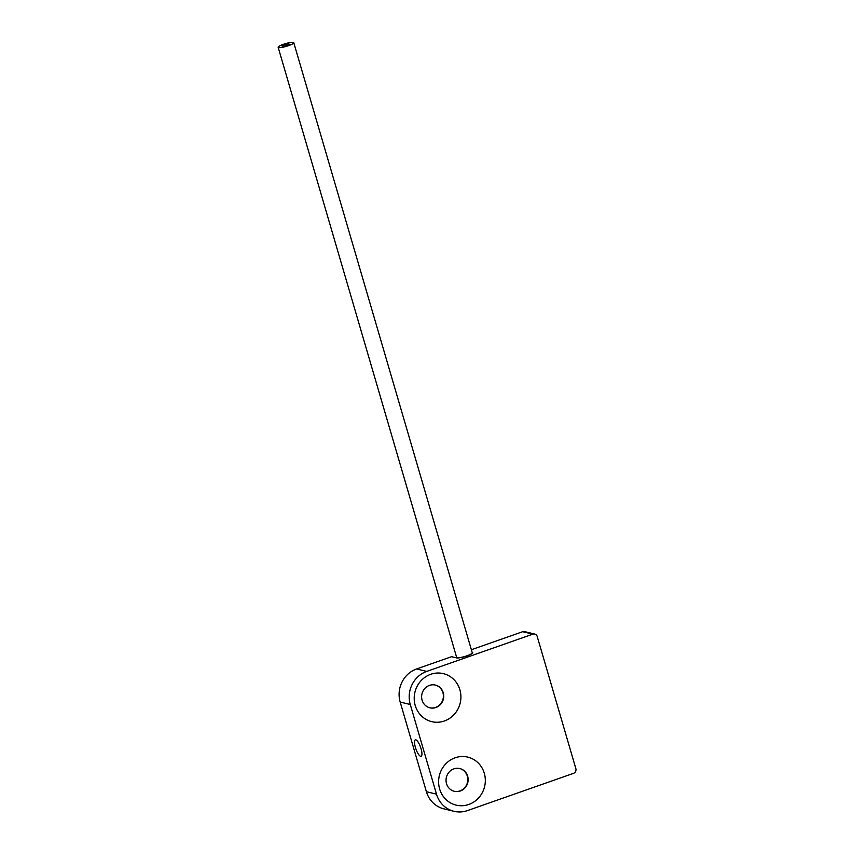 <?xml version="1.0" encoding="UTF-8"?>
<svg xmlns="http://www.w3.org/2000/svg" width="854" height="854" viewBox="0 0 854 854"><rect width="100%" height="100%" fill="white"/><g stroke="black" fill="none" stroke-linecap="round" stroke-linejoin="round"><path stroke-width="1.28" d="M537.219 636.508A3.747 3.523 103.7 0 0 532.811 634.159L426.712 671.415A26.207 24.681 103.7 0 0 410.272 704.497L436.49 794.156A26.207 24.681 103.7 0 0 453.976 811.3A26.207 24.681 103.7 0 0 467.416 810.606L573.504 773.35A3.747 3.523 103.7 0 0 575.852 768.621L537.219 636.508M484.303 773.276A24.702 23.271 -76.3 0 1 468.793 804.468A24.702 23.271 -76.3 0 1 439.629 788.957A24.702 23.271 -76.3 0 1 455.139 757.776A24.702 23.271 -76.3 0 1 484.303 773.276M459.89 689.797A24.702 23.271 -76.3 0 1 444.379 720.989A24.702 23.271 -76.3 0 1 415.225 705.489A24.702 23.271 -76.3 0 1 430.736 674.297A24.702 23.271 -76.3 0 1 459.89 689.797M443.258 692.743A11.7 11.017 -76.3 0 1 440.664 704.283A11.7 11.017 -76.3 0 1 429.904 707.817A11.7 11.017 -76.3 0 1 422.1 700.173A11.7 11.017 103.7 0 1 424.694 688.623A11.7 11.017 103.7 0 1 435.444 685.089A11.7 11.017 103.7 0 1 443.258 692.743M429.743 707.774A11.7 11.017 -76.3 0 0 440.386 704.134A11.7 11.017 -76.3 0 0 442.916 692.658A11.7 11.017 103.7 0 0 435.284 685.047M471.376 649.734L522.712 631.704A3.747 3.523 -76.3 0 1 524.634 631.608L534.721 634.063M453.976 811.3L443.877 808.845A26.207 24.681 -76.3 0 1 426.392 791.701L400.174 702.041A26.207 24.681 -76.3 0 1 416.624 668.96L451.563 656.694L456.506 657.89A8.7 1.527 -16.3 0 0 466.028 656.224A8.7 1.527 -16.3 0 0 472.732 652.691A8.7 1.527 -16.3 0 0 472.241 652.371L472.497 653.225M459.687 768.525A11.7 11.017 103.7 0 1 467.33 776.137A11.7 11.017 -76.3 0 1 464.8 787.612A11.7 11.017 -76.3 0 1 454.157 791.252M467.661 776.211A11.7 11.017 103.7 0 0 459.858 768.568A11.7 11.017 103.7 0 0 449.097 772.101A11.7 11.017 103.7 0 0 446.514 783.641A11.7 11.017 -76.3 0 0 454.317 791.295A11.7 11.017 -76.3 0 0 465.078 787.762A11.7 11.017 -76.3 0 0 467.661 776.211M415.396 747.378A8.7 2.487 70.7 0 1 415.343 739.863A8.7 2.487 70.7 0 1 421.065 748.766A8.7 2.487 70.7 0 1 421.118 756.281A8.7 2.487 70.7 0 1 415.396 747.378M285.001 45.091L283.795 45.283L285.001 45.091M285.716 45.262L284.51 45.454L285.716 45.262M287.061 44.589L285.855 44.771L287.061 44.589M287.681 43.725L286.474 43.917L287.681 43.725M286.4 45.433L285.204 45.625L286.4 45.433M281.98 46.009L283.976 46.255L290.104 44.323M283.656 45.785L282.45 45.967L283.656 45.785M284.371 45.945L283.165 46.137L284.371 45.945M282.952 45.593L281.745 45.785L282.952 45.593M288.449 44.92L287.243 45.113L288.449 44.92M285.716 44.259L284.51 44.451L285.716 44.259M289.805 44.237L288.599 44.429L289.805 44.237M288.46 43.874L287.254 44.066L288.46 43.874M288.609 45.636A8.145 1.43 -16.3 0 0 293.776 42.7A8.145 1.43 -16.3 0 0 283.304 44.344A8.145 1.43 -16.3 0 0 278.148 47.269A8.145 1.43 -16.3 0 0 288.609 45.636M278.148 47.269L456.644 657.388A8.145 1.43 -16.3 0 0 467.117 655.744A8.145 1.43 -16.3 0 0 472.273 652.819L293.776 42.7M284.329 44.931L283.122 45.113L284.329 44.931M287.755 44.76L286.549 44.942L287.755 44.76M289.132 44.077L287.926 44.269L289.132 44.077M522.712 631.704L532.811 634.159M416.624 668.96L426.712 671.415M400.174 702.041L410.272 704.497M426.392 791.701L436.49 794.156"/></g></svg>
